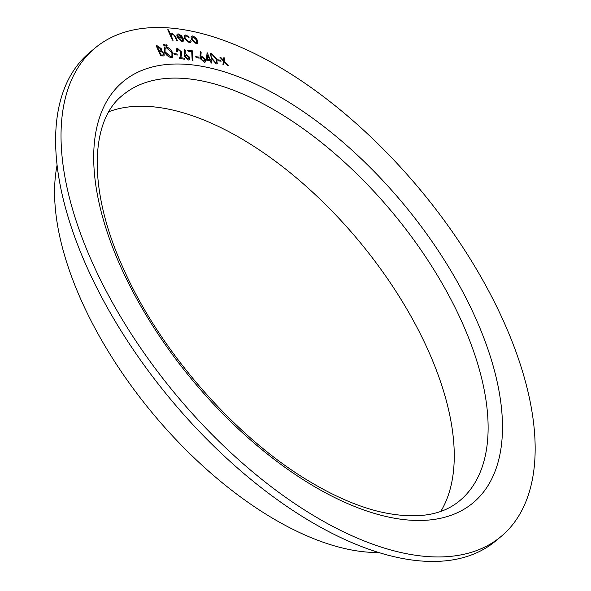 <?xml version="1.0" encoding="UTF-8"?>
<svg xmlns="http://www.w3.org/2000/svg" width="591" height="591" viewBox="0 0 591 591"><rect width="100%" height="100%" fill="white"/><g stroke="black" fill="none" stroke-linecap="round" stroke-linejoin="round"><path stroke-width="0.89" d="M218.086 60.792L217.621 59.757L220.657 60.186L221.13 61.22L218.086 60.792M206.392 60.112L207.094 52.68L210.389 59.706L211.297 59.831L211.763 60.873L210.854 60.74L211.903 63.082L211.194 62.978L210.145 60.644L206.392 60.112M196.205 57.704L195.739 56.662L198.775 57.091L199.241 58.132L196.205 57.704M184.259 53.781L184.54 49.496L185.338 50.117L185.086 53.914L185.862 53.929L189.556 57.261L189.541 59.78L188.477 60.016L184.695 56.596L184.259 53.781M174.315 54.608L173.85 53.574L176.894 54.003L177.359 55.037L174.315 54.608M163.552 45.012L163.833 44.259L164.867 45.197L164.586 45.943L163.552 45.012L163.833 44.259L164.867 45.197L164.586 45.943M160.737 55.849L156.187 45.729L157.731 45.95L161.365 48.809L161.424 50.833L164.106 53.641L164.084 55.938L160.737 55.849M185.84 34.972L189.26 37.078L188.876 37.469L186.195 35.874L185.086 36.088L185.027 38.422L188.825 41.717L189.925 41.496L190.339 40.713L191.152 41.296L190.679 42.338L189.216 42.618L184.355 38.408L184.399 35.261L185.84 34.972L189.26 37.078M172.409 40.122L167.748 29.742L168.457 29.846L170.422 34.226L170.895 33.236L171.937 33.007L175.778 37.063L177.477 40.838L176.768 40.742L174.367 35.563L172.217 33.901L171.412 34.079L171.131 35.578L173.119 40.225L172.409 40.122M503.569 321.26A317.589 159.43 50.3 0 0 95.217 47.893A317.589 159.43 50.3 0 0 175.431 394.079A317.589 159.43 50.3 0 0 500.969 536.576A317.589 159.43 50.3 0 0 503.569 321.26M181.363 40.661L182.42 40.432L182.789 39.405L183.609 39.915L183.144 41.333L181.858 41.584L177.241 37.366L176.798 34.987L177.226 34.16L178.438 33.931L181.415 35.711L183.195 38.371L178.031 37.639L181.311 40.698L182.397 40.454M191.041 36.856L191.447 36.191L192.688 35.94L195.429 37.469L197.401 40.21L197.387 43.357L196.131 43.594L191.425 39.368L191.041 36.856M164.357 51.668L164.372 47.25L166.049 46.881C168.738 47.509 170.939 49.474 172.646 52.791L172.609 57.187L170.895 57.526C168.236 56.891 166.056 54.941 164.357 51.668M165.776 45.322L166.056 44.576L167.098 45.507L166.817 46.261L165.776 45.322L166.012 44.613L167.098 45.507L166.817 46.261M178.127 49.563L177.344 49.71L177.344 51.639L176.635 51.535L176.635 48.743L177.699 48.528L181.437 51.875L181.467 55.281L180.706 57.704L184.385 58.221L184.85 59.255L179.479 58.502L180.661 54.741L180.765 51.853L178.127 49.563M188.064 51.203L187.598 50.169L192.459 50.856L192.969 60.651L192.164 60.127L191.728 51.72L188.064 51.203M200.068 56.012L200.349 51.727L201.139 52.355L200.888 56.145L201.664 56.167L205.358 59.492L205.35 62.011L204.279 62.247L200.504 58.827L200.068 56.012M216.284 63.939L211.253 58.25L210.551 53.508L211.504 53.301L216.624 59.011L217.252 63.732L216.284 63.939M223.376 60.976L219.926 57.283L220.768 57.408L223.457 60.282L223.745 57.822L224.587 57.948L224.218 61.102L228.215 65.379L227.372 65.261L224.137 61.796L223.79 64.759L222.947 64.641L223.376 60.976M95.217 47.893L89.802 52.392A317.589 159.43 50.3 0 0 170.016 398.578A317.589 159.43 50.3 0 0 495.553 541.075L500.969 536.576M57.083 165.148A271.779 136.44 50.3 0 0 152.485 413.131A271.779 136.44 50.3 0 0 378.705 552.504M440.82 511.341A263.638 132.347 50.3 0 0 428.032 350.071A263.638 132.347 50.3 0 0 108.966 111.662M167.77 29.794L168.457 29.846M168.405 29.882L170.422 34.226M170.873 33.259L171.937 33.007M171.885 33.052L175.726 37.107L177.403 40.831M171.383 34.093L171.131 35.578M171.087 35.623L173.045 40.218M182.782 39.471L183.609 39.915M183.557 39.959L183.121 41.355M177.197 34.182L178.438 33.931M178.386 33.968L181.415 35.711M181.363 35.755L183.144 38.408M181.311 40.698L178.031 37.639M177.898 35.061L177.647 36.782L182.08 37.359L178.881 34.839L177.699 35.327L177.692 36.738L182.08 37.359M185.086 36.088L185.027 38.422M184.976 38.467L188.825 41.717M188.773 41.754L189.925 41.496M190.324 40.779L191.152 41.296M191.107 41.333L190.657 42.36M184.377 35.283L185.788 35.017M191.418 36.214L192.688 35.94M192.636 35.985L195.429 37.469M195.385 37.514L197.401 40.21M197.357 40.254L197.364 43.372M192.149 37.063L192.09 39.516L195.665 42.729L196.692 42.486L196.7 40.114L193.094 36.849L192.171 37.041L192.134 39.471L195.717 42.685L196.692 42.486M156.209 45.78L157.679 45.987L161.365 48.809M161.321 48.854L161.424 50.833M161.373 50.878L164.106 53.641M164.054 53.678L164.054 55.953M161.941 55.096L163.345 54.948L163.397 53.537L161.291 51.543L159.289 51.151L160.929 54.956L163.315 54.97M159.252 50.22L160.634 50.072L160.671 48.728L157.361 46.866L158.772 50.154L160.612 50.095M158.772 50.154L159.297 50.183M157.361 46.866L158.824 50.117M160.929 54.956L161.986 55.059M159.289 51.151L160.981 54.911M164.35 47.265L166.049 46.881M166.005 46.925C168.694 47.546 170.888 49.518 172.594 52.828L172.646 52.791M172.594 52.828L172.579 57.201M165.081 48.277L165.015 51.801L170.356 56.529L171.885 56.182M171.937 52.688L166.551 47.923L165.103 48.255L165.066 51.764L170.4 56.485L171.915 56.16L171.937 52.688M163.5 45.049L163.781 44.303M164.815 45.234L164.542 45.987M165.731 45.367L166.012 44.613M167.046 45.551L166.765 46.297M173.872 53.626L176.894 54.003M176.842 54.04L177.285 55.029M177.3 49.755L177.278 51.624M176.613 48.758L177.699 48.528M177.647 48.565L181.437 51.875M181.385 51.912L181.422 55.318L180.706 57.704M180.661 57.741L184.385 58.221M184.333 58.258L184.776 59.248M184.54 49.57L185.338 50.117M185.286 50.161L185.086 53.914M185.035 53.951L185.862 53.929M185.81 53.973L189.556 57.261M189.504 57.305L189.519 59.794M185.411 55.103L185.375 56.773L187.997 59.019L188.78 58.849L188.869 57.216L186.18 54.948L185.441 55.089L185.426 56.729L188.049 58.982L188.751 58.871M187.62 50.22L192.459 50.856M192.415 50.892L192.917 60.614M195.761 56.714L198.775 57.091M198.724 57.135L199.167 58.117M200.342 51.801L201.139 52.355M201.095 52.392L200.888 56.145M200.844 56.189L201.664 56.167M201.62 56.204L205.358 59.492M205.306 59.536L205.328 62.025M203.806 61.25L204.612 61.065L204.671 59.447L201.982 57.179L201.243 57.32L201.176 59.004L203.806 61.25L204.582 61.08M201.176 59.004L203.851 61.213M201.191 57.357L201.228 58.96M207.19 52.739L210.389 59.706M210.337 59.743L211.297 59.831M211.253 59.876L211.696 60.866M211.829 63.067L210.854 60.74M207.7 55.207L207.271 59.314L209.679 59.602L207.7 55.207L207.323 59.27L209.679 59.602M210.529 53.522L211.504 53.301M211.452 53.345L216.624 59.011M216.572 59.048L217.229 63.754M211.94 54.387C210.691 54.778 210.684 56.115 211.91 58.391L215.789 62.949L216.491 62.772M211.305 54.52L211.992 54.342C210.743 54.741 210.728 56.071 211.962 58.346L215.841 62.905L216.461 62.794M215.789 62.949L216.757 61.405L215.914 58.908L211.992 54.342M217.643 59.809L220.657 60.186M220.613 60.223L221.056 61.213M219.978 57.342L220.768 57.408M220.724 57.445L223.457 60.282M223.738 57.874L224.587 57.948M224.543 57.984L224.218 61.102M224.174 61.139L228.119 65.372M223.745 64.751L224.137 61.796M120.933 267.213A273.818 137.459 -129.7 0 1 298.381 108.286A273.818 137.459 -129.7 0 1 474.972 501.212A273.818 137.459 -129.7 0 1 120.933 267.213M461.896 321.955A263.638 132.347 50.3 0 0 122.906 95.025C89.965 120.18 87.254 189.807 123.445 268.661C159.932 351.438 236.031 438.227 310.305 481.916C334.602 496.41 357.585 506.317 379.245 511.636C414.653 519.703 441.484 516.054 459.732 500.695A263.638 132.347 50.3 0 0 461.896 321.955"/></g></svg>
